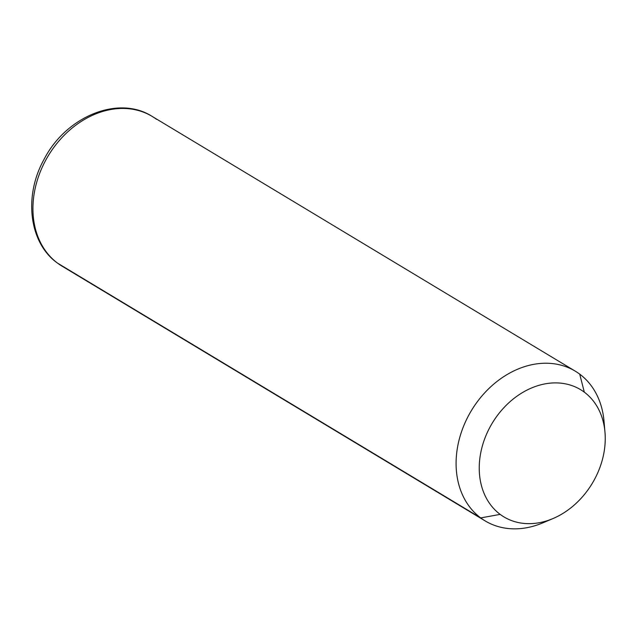 <?xml version="1.0" encoding="UTF-8"?>
<svg xmlns="http://www.w3.org/2000/svg" width="637" height="637" viewBox="0 0 637 637"><rect width="100%" height="100%" fill="white"/><g stroke="black" fill="none" stroke-linecap="round" stroke-linejoin="round"><path stroke-width="0.96" d="M552.9 518.606L542.756 522.889A87.388 68.677 -58.9 0 1 480.712 517.921L500.164 514.378A74.274 58.373 121.1 0 0 552.9 518.606A74.274 58.373 121.1 0 0 604.967 432.125A74.274 58.373 121.1 0 0 584.32 392.169L579.718 374.142A87.388 68.677 -58.9 0 1 604.011 421.153L604.967 432.125M604.314 426.925A87.388 68.677 121.1 0 0 579.718 374.142L584.32 392.169A74.274 58.373 121.1 0 0 495.363 418.318A74.274 58.373 121.1 0 0 500.164 514.378L480.712 517.921A87.388 68.677 -58.9 0 1 475.059 404.909A87.388 68.677 -58.9 0 1 579.718 374.142A87.388 68.677 121.1 0 0 575.291 371.172A87.388 68.677 121.1 0 0 473.18 407.728A87.388 68.677 121.1 0 0 480.712 517.921A87.388 68.677 121.1 0 0 485.139 520.899A87.388 68.677 121.1 0 0 548.003 520.461M500.164 514.378A74.274 58.373 -58.9 0 1 495.363 418.318A74.274 58.373 -58.9 0 1 584.32 392.169A74.274 58.373 -58.9 0 1 589.129 488.229A74.274 58.373 -58.9 0 1 500.164 514.378M156.567 119.358A87.388 68.677 121.1 0 0 152.139 116.388C118.179 94.666 65.754 116.762 44.041 159.401C23.665 195.798 28.808 242.593 57.29 262.962L61.988 266.115A87.388 68.677 -58.9 0 1 57.561 263.145L480.712 517.921L57.561 263.145A87.388 68.677 -58.9 0 1 50.02 152.952A87.388 68.677 -58.9 0 1 152.139 116.388A87.388 68.677 121.1 0 0 50.02 152.952A87.388 68.677 121.1 0 0 57.561 263.145A8.735 5.391 126.7 0 1 57.29 262.962A8.735 5.391 -53.3 0 0 57.561 263.145A87.388 68.677 121.1 0 0 61.988 266.115L485.139 520.899M152.139 116.388L575.291 371.172"/></g></svg>
